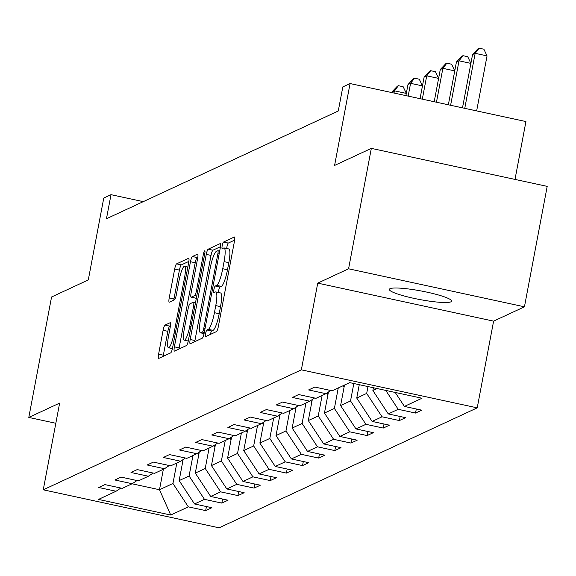 <?xml version="1.0" encoding="UTF-8"?>
<svg xmlns="http://www.w3.org/2000/svg" width="576" height="576" viewBox="0 0 576 576"><rect width="100%" height="100%" fill="white"/><g stroke="black" fill="none" stroke-linecap="round" stroke-linejoin="round"><path stroke-width="0.86" d="M205.582 333.634A3.398 0.634 -77.8 0 0 205.574 336.622A3.398 0.634 -77.8 0 0 205.668 336.607L216.461 331.596A4.86 0.9 -77.8 0 0 218.369 326.39L234.454 241.279A4.86 0.9 -77.8 0 0 234.461 237.002A4.86 0.9 -77.8 0 0 234.331 237.024L223.538 242.042A3.398 0.634 -77.8 0 0 222.199 245.678A3.398 0.634 -77.8 0 0 222.192 248.674A3.398 0.634 -77.8 0 0 222.286 248.659L223.682 248.011A15.545 2.887 -77.8 0 1 224.107 247.946A15.545 2.887 -77.8 0 1 224.078 261.634L222.739 268.726A15.545 2.887 -77.8 0 1 216.626 285.365L215.23 286.013A3.398 0.634 -77.8 0 0 213.89 289.656A3.398 0.634 -77.8 0 0 213.883 292.651A3.398 0.634 -77.8 0 0 213.977 292.637L215.374 291.989A15.545 2.887 -77.8 0 1 215.798 291.924A15.545 2.887 -77.8 0 1 215.77 305.604L214.423 312.696A15.545 2.887 -77.8 0 1 208.318 329.342L206.921 329.99A3.398 0.634 -77.8 0 0 205.582 333.634M234.648 240.113L228.29 243.072A3.398 0.634 -77.8 0 0 226.958 246.708A3.398 0.634 -77.8 0 0 226.728 248.515M224.107 247.946L228.859 248.976A15.545 2.887 -77.8 0 1 228.83 262.656L227.491 269.755A15.545 2.887 -77.8 0 1 221.378 286.394L219.982 287.042A3.398 0.634 -77.8 0 0 218.65 290.686A3.398 0.634 -77.8 0 0 218.419 292.486M450.893 301.831A31.673 4.334 -169.3 0 0 451.591 301.14A31.673 4.334 -169.3 0 0 424.202 291.571A31.673 4.334 -169.3 0 0 390.053 288.684A31.673 4.334 -169.3 0 0 389.347 289.375A31.673 4.334 -169.3 0 0 416.736 298.944A31.673 4.334 -169.3 0 0 450.893 301.831M165.01 325.102A4.86 0.9 -77.8 0 0 163.102 330.3L158.594 354.182A4.86 0.9 -77.8 0 0 158.58 358.452A4.86 0.9 -77.8 0 0 158.717 358.438L170.698 352.865A4.86 0.9 -77.8 0 0 172.613 347.666L188.69 262.548A4.86 0.9 -77.8 0 0 188.705 258.278A4.86 0.9 -77.8 0 0 188.568 258.293L176.58 263.866A4.86 0.9 -77.8 0 0 174.672 269.064L169.222 297.907A4.86 0.9 -77.8 0 0 169.214 302.184A4.86 0.9 -77.8 0 0 169.344 302.17L174.478 299.779A4.86 0.9 -77.8 0 0 176.386 294.581L179.086 280.282A12.996 2.412 -77.8 0 1 184.55 266.314A12.996 2.412 -77.8 0 1 184.522 277.754L173.938 333.785A12.996 2.412 -77.8 0 1 168.473 347.746A12.996 2.412 -77.8 0 1 168.502 336.312L170.266 326.974A4.86 0.9 -77.8 0 0 170.273 322.697A4.86 0.9 -77.8 0 0 170.143 322.718L165.01 325.102L169.769 326.124A4.86 0.9 -77.8 0 0 167.854 331.33L163.346 355.205A4.86 0.9 -77.8 0 0 163.152 356.371M348.574 268.798L317.736 283.133L493.603 321.142L524.441 306.806L348.574 268.798L371.333 148.37L334.591 165.442L350.071 83.549L342.821 86.918L338.27 111.002L106.459 218.75L111.01 194.666L103.766 198.036L88.294 279.929L51.559 297L28.8 417.434L55.829 423.274M317.736 283.133L301.356 369.842L43.258 489.809L59.638 403.099L28.8 417.434M190.181 339.494A4.86 0.9 -77.8 0 0 190.174 343.771A4.86 0.9 -77.8 0 0 190.303 343.75L202.291 338.177A4.86 0.9 -77.8 0 0 204.199 332.978L220.284 247.867A4.86 0.9 -77.8 0 0 220.291 243.59A4.86 0.9 -77.8 0 0 220.162 243.612L208.174 249.185A4.86 0.9 -77.8 0 0 206.266 254.383L190.181 339.494L194.933 340.524A4.86 0.9 -77.8 0 0 194.746 341.69M186.494 345.521L174.506 351.094A4.86 0.9 -77.8 0 1 174.377 351.115A4.86 0.9 -77.8 0 1 174.384 346.838L190.469 261.727A4.86 0.9 -77.8 0 1 192.377 256.522L197.51 254.138A4.86 0.9 -77.8 0 1 197.64 254.124A4.86 0.9 -77.8 0 1 197.633 258.394L191.11 292.918A4.86 0.9 -77.8 0 0 191.095 297.187A4.86 0.9 -77.8 0 0 191.232 297.173L194.63 295.589A4.86 0.9 -77.8 0 0 196.546 290.39L203.335 254.455A3.398 0.634 -77.8 0 1 204.761 250.798A3.398 0.634 -77.8 0 1 204.754 253.793L188.402 340.322A4.86 0.9 -77.8 0 1 186.494 345.521M371.333 148.37L547.2 186.372L524.441 306.806M301.356 369.842L477.223 407.851L219.125 527.818L43.258 489.809M206.438 506.542L205.668 510.602L211.882 507.715L194.53 503.971L204.466 499.349L221.818 503.1L228.024 500.213L210.672 496.462L220.608 491.846L237.96 495.598L244.166 492.71L226.822 488.959L236.75 484.344L254.102 488.095L260.309 485.208L242.964 481.457L252.9 476.842L270.245 480.586L276.458 477.706L259.106 473.954L269.042 469.332L286.394 473.083L292.601 470.196L275.249 466.452L285.185 461.83L302.537 465.581L308.743 462.694L291.398 458.942L301.327 454.327L318.679 458.078L324.886 455.191L307.541 451.44L317.477 446.825L334.822 450.576L341.035 447.689L323.683 443.938L333.619 439.322L350.964 443.066L357.178 440.186L339.826 436.435L349.762 431.813L367.114 435.564L373.32 432.677L355.968 428.933L365.904 424.31L383.256 428.062L389.462 425.174L372.118 421.423L382.046 416.808L399.398 420.559L405.605 417.672L388.26 413.921L398.196 409.306L415.541 413.057L421.754 410.17L404.402 406.418L421.999 398.239L349.747 382.63L332.158 390.802L314.806 387.058L308.599 389.945L325.944 393.689L330.725 390.492M205.668 510.602L188.323 506.851L170.726 515.03L98.482 499.421L116.071 491.242L98.726 487.49L104.933 484.603L122.285 488.354L132.214 483.739L114.869 479.988L121.075 477.101L138.427 480.852L148.363 476.237L131.011 472.486L137.218 469.598L154.57 473.35L164.506 468.727L147.154 464.983L153.367 462.096L170.712 465.84L180.648 461.225L163.303 457.474L169.51 454.594L186.862 458.338L196.79 453.722L179.446 449.971L185.652 447.084L203.004 450.835L212.94 446.22L195.588 442.469L201.794 439.582L219.146 443.333L229.082 438.718L211.73 434.966L217.944 432.079L235.289 435.83L245.225 431.208L227.873 427.464L234.086 424.577L251.431 428.321L261.367 423.706L244.022 419.954L250.229 417.074L267.581 420.818L277.517 416.203L260.165 412.452L266.371 409.565L283.723 413.316L293.659 408.701L276.307 404.95L282.521 402.062L299.866 405.814L309.802 401.198L292.45 397.447L298.663 394.56L316.008 398.311L325.944 393.689M192.96 455.501L189.094 475.97L179.158 480.593L183.132 459.562M179.158 480.593L194.53 503.971M189.094 475.97L204.466 499.349M132.214 483.739L136.994 480.542M209.102 447.998L205.236 468.468L195.3 473.09L199.274 452.059M195.3 473.09L210.672 496.462M205.236 468.468L220.608 491.846M148.363 476.237L153.137 473.04M225.252 440.496L221.378 460.966L211.45 465.581L215.417 444.557M211.45 465.581L226.822 488.959M221.378 460.966L236.75 484.344M164.506 468.727L169.279 465.53M241.394 432.994L237.528 453.463L227.592 458.078L231.566 437.054M227.592 458.078L242.964 481.457M237.528 453.463L252.9 476.842M180.648 461.225L185.422 458.028M257.537 425.484L253.67 445.961L243.734 450.576L247.709 429.552M243.734 450.576L259.106 473.954M253.67 445.961L269.042 469.332M196.79 453.722L201.571 450.526M273.679 417.982L269.813 438.451L259.877 443.074L263.851 422.042M259.877 443.074L275.249 466.452M269.813 438.451L285.185 461.83M212.94 446.22L217.714 443.023M289.829 410.479L285.955 430.949L276.026 435.571L279.994 414.54M276.026 435.571L291.398 458.942M285.955 430.949L301.327 454.327M229.082 438.718L233.856 435.521M305.971 402.977L302.105 423.446L292.169 428.062L296.143 407.038M292.169 428.062L307.541 451.44M302.105 423.446L317.477 446.825M245.225 431.208L249.998 428.011M322.114 395.474L318.247 415.944L308.311 420.559L312.286 399.535M308.311 420.559L323.683 443.938M318.247 415.944L333.619 439.322M261.367 423.706L266.148 420.509M338.256 387.965L334.39 408.442L324.454 413.057L328.428 392.033M324.454 413.057L339.826 436.435M334.39 408.442L349.762 431.813M277.517 416.203L282.29 413.006M353.83 383.508L350.532 400.932L340.596 405.554L344.47 385.085M340.596 405.554L355.968 428.933M350.532 400.932L365.904 424.31M293.659 408.701L298.433 405.504M367.978 386.568L366.682 393.43L356.746 398.052L359.266 384.682M356.746 398.052L372.118 421.423M366.682 393.43L382.046 416.808M309.802 401.198L314.575 398.002M377.172 388.555L372.888 390.542L373.414 387.742M372.888 390.542L388.26 413.921M385.769 390.413L398.196 409.306M395.222 392.458L404.402 406.418M515.002 179.417L525.938 121.558L350.071 83.549M493.603 321.142L477.223 407.851M143.28 201.636L111.01 194.666M163.361 469.26L159.494 489.73L172.951 483.48L176.818 463.003M132.077 483.804L159.494 489.73L170.726 515.03M172.951 483.48L188.323 506.851M116.071 491.242L120.852 488.045M416.311 408.989L415.541 413.057M400.169 416.498L399.398 420.559M384.019 424.001L383.256 428.062M367.877 431.503L367.114 435.564M351.734 439.006L350.964 443.066M335.592 446.508L334.822 450.576M319.45 454.018L318.679 458.078M303.3 461.52L302.537 465.581M287.158 469.022L286.394 473.083M271.015 476.525L270.245 480.586M254.873 484.027L254.102 488.095M238.723 491.537L237.96 495.598M222.581 499.039L221.818 503.1M210.384 334.418A3.398 0.634 -77.8 0 1 211.673 331.02L213.07 330.365A15.545 2.887 -77.8 0 0 219.182 313.726L214.423 312.696M215.798 291.924L220.55 292.954A15.545 2.887 -77.8 0 1 220.522 306.634L219.182 313.726M220.471 246.701L212.926 250.207A4.86 0.9 -77.8 0 0 211.018 255.413L194.933 340.524M202.428 332.078A3.398 0.634 -77.8 0 0 203.76 328.442L217.879 253.728A3.398 0.634 -77.8 0 0 217.886 250.74A3.398 0.634 -77.8 0 0 217.793 250.747L216.317 251.438A15.545 2.887 -77.8 0 0 210.211 268.078L200.563 319.147A15.545 2.887 -77.8 0 0 200.527 332.827A15.545 2.887 -77.8 0 0 200.952 332.762L202.428 332.078L204.293 332.482M197.82 257.234L197.129 257.551A4.86 0.9 -77.8 0 0 195.221 262.75L179.143 347.861A4.86 0.9 -77.8 0 0 178.949 349.027M195.739 298.145A4.86 0.9 -77.8 0 0 195.854 298.217A4.86 0.9 -77.8 0 0 195.984 298.195L196.402 298.001M184.342 328.73A12.996 2.412 -77.8 0 0 184.313 340.171A12.996 2.412 -77.8 0 0 189.778 326.203L193.507 306.468A4.86 0.9 -77.8 0 0 193.514 302.191A4.86 0.9 -77.8 0 0 193.385 302.206L189.979 303.79A4.86 0.9 -77.8 0 0 188.071 308.988L184.342 328.73M170.453 325.807L169.769 326.124M188.885 261.389L181.339 264.895A4.86 0.9 -77.8 0 0 179.424 270.094L173.974 298.937A4.86 0.9 -77.8 0 0 173.786 300.103M476.647 110.909L487.044 55.886L475.157 53.316L472.572 54.518L462.499 107.849M464.76 108.338L475.157 53.316L479.131 48.182L483.883 49.212L487.044 55.886M472.572 54.518L478.094 48.665L479.131 48.182M450.612 105.278L459.014 60.818L456.43 62.021L448.351 104.789M470.894 63.389L459.014 60.818L462.989 55.685L467.741 56.714L470.894 63.382M456.43 62.021L461.952 56.167L462.989 55.685M436.464 102.226L442.872 68.321L440.287 69.523L434.196 101.736M454.752 70.891L442.872 68.321L446.846 63.194L451.598 64.217L454.752 70.891M440.287 69.523L445.81 63.67L446.846 63.194M344.045 387.338A13.111 12.758 -114.9 0 1 343.642 386.438L343.31 385.618M422.316 99.166L426.73 75.823L424.138 77.033L420.048 98.676M438.61 78.394L426.73 75.823L430.697 70.697L435.456 71.719L438.61 78.394M424.138 77.033L429.667 71.179L430.697 70.697M327.895 394.841A13.111 12.758 -114.9 0 1 327.499 393.941L327.089 392.926M408.168 96.106L410.587 83.333L407.995 84.535L405.9 95.616M422.467 85.896L410.587 83.333L414.554 78.199L419.306 79.229L422.467 85.896M407.995 84.535L413.525 78.682L414.554 78.199M311.753 402.343A13.111 12.758 -114.9 0 1 311.35 401.443L310.946 400.428M394.02 93.053L394.438 90.835L391.853 92.038L391.752 92.563M406.318 93.406L394.438 90.835L398.412 85.702L403.164 86.731L406.325 93.398M391.853 92.038L397.375 86.184L398.412 85.702M295.61 409.846A13.111 12.758 -114.9 0 1 295.207 408.953L294.804 407.93M279.468 417.355A13.111 12.758 -114.9 0 1 279.065 416.455L278.654 415.44M263.318 424.858A13.111 12.758 -114.9 0 1 262.922 423.958L262.512 422.942M247.176 432.36A13.111 12.758 -114.9 0 1 246.78 431.46L246.37 430.445M231.034 439.862A13.111 12.758 -114.9 0 1 230.63 438.962L230.227 437.947M214.891 447.365A13.111 12.758 -114.9 0 1 214.488 446.472L214.078 445.45M198.742 454.874A13.111 12.758 -114.9 0 1 198.346 453.974L197.935 452.959M182.599 462.377A13.111 12.758 -114.9 0 1 182.203 461.477L181.793 460.462M213.07 330.365L208.318 329.342M220.522 306.634L215.77 305.604M219.982 287.042L215.23 286.013M221.378 286.394L216.626 285.365M227.491 269.755L222.739 268.726M228.83 262.656L224.078 261.634M228.29 243.072L223.538 242.042M211.673 331.02L206.921 329.99M211.018 255.413L206.266 254.383M212.926 250.207L208.174 249.185M205.006 328.709L203.76 328.442M219.125 254.002L217.879 253.728M219.665 251.158L217.966 250.79M204.106 333.446L200.952 332.762M179.143 347.861L174.384 346.838M195.221 262.75L190.469 261.727M197.129 257.551L192.377 256.522M195.984 298.195L191.232 297.173M196.769 296.05L194.63 295.589M197.791 290.657L196.546 290.39M204.581 254.722L203.335 254.455M191.023 326.477L189.778 326.203M194.753 306.734L193.507 306.468M195.523 302.674L193.63 302.263M175.183 334.051L173.938 333.785M185.767 278.021L184.522 277.754M173.974 298.937L169.222 297.907M179.424 270.094L174.672 269.064M181.339 264.895L176.58 263.866M163.346 355.205L158.594 354.182M167.854 331.33L163.102 330.3M343.642 386.438L344.268 386.15M327.499 393.941L328.118 393.653M311.35 401.443L311.976 401.155M295.207 408.953L295.834 408.658M279.065 416.455L279.691 416.16M262.922 423.958L263.549 423.67M246.78 431.46L247.399 431.172M230.63 438.962L231.257 438.674M214.488 446.472L215.114 446.177M198.346 453.974L198.972 453.679M182.203 461.477L182.822 461.189M219.665 251.122L217.886 250.74M204.077 333.598L200.527 332.827M195.854 298.217L191.095 297.187M188.266 341.021L184.313 340.171M195.53 302.623L193.514 302.191M172.411 348.602L168.473 347.746M187.848 267.026L184.55 266.314"/></g></svg>
